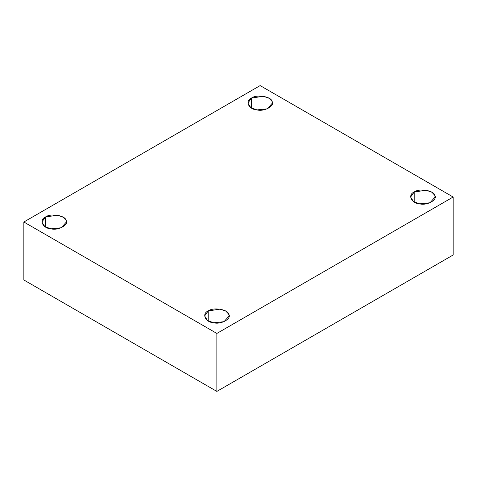 <?xml version="1.0" encoding="UTF-8"?>
<svg xmlns="http://www.w3.org/2000/svg" width="477" height="477" viewBox="0 0 477 477"><rect width="100%" height="100%" fill="white"/><g stroke="black" fill="none" stroke-linecap="round" stroke-linejoin="round"><path stroke-width="0.72" d="M414.203 202.021L414.203 192.028L410.614 197.025L413.499 201.58L419.688 203.852L429.998 202.767L435.096 197.025L434.678 195.194L431.84 192.225L426.027 190.198L414.203 192.028L414.203 202.021M208.205 320.949L208.205 310.956L204.621 315.953L207.501 320.508L213.696 322.78L223.999 321.695L229.103 315.953L228.686 314.122L225.842 311.153L220.028 309.126L208.205 310.956L208.205 320.949M45.488 227.004L45.488 217.011L41.904 222.008L44.784 226.563L50.973 228.835L61.283 227.75L66.386 222.008L65.969 220.183L63.125 217.208L57.312 215.181L45.488 217.011L45.488 227.004M251.48 108.076L251.48 98.083L247.897 103.08L250.777 107.635L256.972 109.907L267.275 108.822L272.379 103.08L271.962 101.249L269.117 98.28L263.304 96.253L251.48 98.083L251.48 108.076M453.15 254.992L453.15 197.025L216.862 333.441L216.862 391.408L453.15 254.992L216.862 391.408L216.862 333.441L453.15 197.025L453.15 254.992M23.85 279.975L23.85 222.008L260.138 85.592L453.15 197.025L260.138 85.592L23.85 222.008L216.862 333.441L23.85 222.008L23.85 279.975L216.862 391.408L23.85 279.975M251.48 98.083C256.221 94.148 271.264 96.473 271.962 101.249C275.497 105.584 264.479 111.946 256.972 109.907C248.702 109.507 244.665 100.82 251.48 98.083M45.488 217.011C50.228 213.076 65.271 215.407 65.969 220.183C69.499 224.518 58.486 230.874 50.973 228.835C42.703 228.435 38.673 219.748 45.488 217.011M208.205 310.956C212.945 307.021 227.988 309.352 228.686 314.122C232.221 318.463 221.203 324.819 213.696 322.78C205.42 322.38 201.389 313.693 208.205 310.956M414.203 192.028C418.937 188.093 433.987 190.418 434.678 195.194C438.214 199.529 427.201 205.891 419.688 203.852C411.418 203.446 407.388 194.759 414.203 192.028"/></g></svg>
